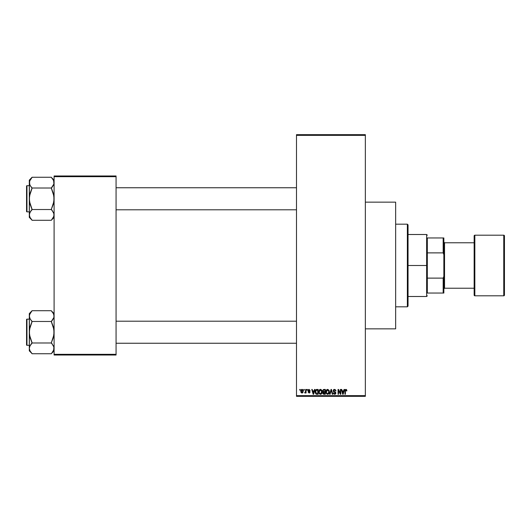 <?xml version="1.0" encoding="UTF-8"?>
<svg xmlns="http://www.w3.org/2000/svg" width="531" height="531" viewBox="0 0 531 531"><rect width="100%" height="100%" fill="white"/><g stroke="black" fill="none" stroke-linecap="round" stroke-linejoin="round"><path stroke-width="0.8" d="M365.348 328.855L395.648 328.855L395.648 202.145L365.348 202.145L395.648 202.145L395.648 328.855L365.348 328.855M296.49 135.352L296.49 395.648L365.348 395.648L365.348 135.352L296.49 135.352L296.49 134.662L365.348 134.662L365.348 135.352L365.348 134.662L296.49 134.662L296.49 396.338L365.348 396.338L365.348 135.352L296.49 135.352M303.878 390.139L303.878 389.449L304.316 389.449L304.316 390.139L303.878 390.139L304.316 390.139L304.316 389.449L303.878 389.449L304.316 389.449L304.316 390.139L303.878 390.139L303.878 389.449L303.878 390.139M305.59 392.495L304.688 392.834L305.544 391.984L305.63 389.449L306.068 389.449L306.068 392.96L305.63 392.96L305.63 392.396L305.212 393L304.688 392.834L305.63 391.267L304.688 392.834L305.106 393.02L305.63 392.396L305.63 392.96L306.068 392.96L306.068 389.449L305.63 389.449L306.068 389.449L306.068 392.96L305.63 392.96M306.878 390.139L306.878 389.449L307.316 389.449L307.316 390.139L306.878 390.139L307.316 390.139L307.316 389.449L306.878 389.449L307.316 389.449L307.316 390.139L306.878 390.139L306.878 389.449L306.878 390.139M308.007 390.524L308.279 389.714L309.069 389.389L310.137 390.517L309.168 389.9L308.484 390.212L310.058 391.812L309.805 392.748L309.082 393.02L308.066 392.017L309.168 392.515L309.6 391.931L308.259 391.267L308.007 390.524L309.633 392.09L309.069 392.515L308.066 392.017L309.082 393.02L310.071 392.017L308.445 390.431L309.035 389.887L310.137 390.517L309.069 389.389L308.007 390.517M314.498 389.449L314.12 390.889L314.498 389.449L314.956 389.449L313.622 394.274L313.164 394.274L311.763 389.449L312.221 389.449L312.6 390.889L314.12 390.889L312.6 390.889L312.221 389.449L311.763 389.449L313.164 394.274L313.622 394.274L314.956 389.449L314.498 389.449L314.956 389.449L313.622 394.274L313.164 394.274L311.763 389.449L312.221 389.449M320.465 389.389L321.72 390.146L322.151 392.011L321.262 394.088L319.675 394.088L318.792 392.276L319.317 389.973L320.465 389.389L319.211 390.126L318.773 391.858L320.458 394.334C321.686 394.009 322.251 393.166 322.151 391.798L321.72 390.146L320.465 389.389L321.72 390.146M327.66 389.389L328.921 390.146L329.353 391.798L328.775 393.796L327.056 394.194L326.047 392.688L326.406 390.126L327.66 389.389L326.406 390.126L325.974 391.858L327.66 394.334C328.881 394.009 329.446 393.166 329.353 391.798L328.921 390.146L327.66 389.389M346.624 389.727L345.933 389.389L346.624 389.727L346.882 390.889L346.444 390.955L346.139 390.013L345.469 390.239L345.382 394.274L344.944 394.274L345.23 389.714L345.933 389.389L344.944 391.002L344.944 394.274L345.382 394.274L345.442 390.318L345.913 389.953L346.444 390.955L346.882 390.889L346.624 389.727L346.033 389.396M344.042 389.449L343.663 390.889L344.042 389.449L344.506 389.449L343.172 394.274L342.707 394.274L341.314 389.449L341.772 389.449L342.15 390.889L343.663 390.889L342.15 390.889L341.772 389.449L341.314 389.449L342.707 394.274L343.172 394.274L344.506 389.449L344.042 389.449L344.506 389.449L343.172 394.274L342.707 394.274L341.314 389.449L341.772 389.449M340.371 389.449L340.371 393.312L340.371 389.449L340.809 389.449L340.809 394.274L340.344 394.274L338.493 390.404L338.493 394.274L338.055 394.274L338.055 389.449L338.526 389.449L340.371 393.312L338.526 389.449L338.055 389.449L338.055 394.274L338.493 394.274L338.493 390.404L340.344 394.274L340.809 394.274L340.809 389.449L340.371 389.449L340.809 389.449L340.809 394.274L340.344 394.274M333.169 390.789L333.999 389.475L335.619 389.867L335.99 391.015L334.603 389.96L333.607 390.776L335.791 392.542L335.346 394.128L333.641 393.916L333.295 392.894L334.683 393.77L335.419 392.867L333.548 391.739L333.169 390.789L333.84 391.931L335.287 392.509L335.426 393L334.603 393.77L333.295 392.894L334.616 394.334L335.864 393.013L333.607 390.776L334.497 389.953L335.99 391.015L334.537 389.389L333.169 390.789M331.072 390.776L330.103 394.274L329.645 394.274L331.025 389.449L331.45 389.449L332.751 394.274L332.293 394.274L331.264 390.013L330.103 394.274L329.645 394.274L330.103 394.274L331.264 390.013L332.293 394.274L332.751 394.274L331.45 389.449L331.025 389.449L331.45 389.449L332.751 394.274L332.293 394.274L331.344 390.398M323.99 389.449L322.656 390.869L323.313 389.568L325.35 389.449L325.35 394.274L323.107 393.949L322.788 392.913L323.253 392.051L322.656 390.869L323.253 392.051L322.782 393.059L323.983 394.274L325.35 394.274L325.35 389.449L323.99 389.449L325.35 389.449L325.35 394.274L323.983 394.274M316.861 389.449L316.861 389.449C315.646 389.708 315.089 390.517 315.208 391.885L315.892 389.761L318.149 389.449L318.149 394.274L315.938 394.022L315.208 392.051L316.224 394.181L318.149 394.274L318.149 389.449L316.861 389.449L318.149 389.449L318.149 394.274M300.805 391.241L301.037 390.026L301.721 389.429L302.604 389.562L303.128 390.298L303.009 392.396L302.331 392.98L301.455 392.847L300.805 391.241L302.026 393.02L303.247 391.201L302.026 389.389L300.805 391.241L301.137 392.535M299.743 390.139L299.743 389.449L300.181 389.449L300.181 390.139L299.743 390.139L300.181 390.139L300.181 389.449L299.743 389.449L300.181 389.449L300.181 390.139L299.743 390.139L299.743 389.449L299.743 390.139M54.096 175.98L116.07 175.98L116.07 176.67L54.096 176.67L54.096 354.33L116.07 354.33L116.07 175.98L54.096 175.98L54.096 176.67L54.096 175.98M54.096 355.02L116.07 355.02L116.07 176.67L54.096 176.67L54.096 355.02L54.096 354.33L116.07 354.33L116.07 355.02L54.096 355.02M296.49 396.338L296.49 395.648L365.348 395.648L365.348 396.338L296.49 396.338M346.882 390.889L346.438 390.796M346.444 390.955L345.913 389.953L345.382 390.962M345.993 389.96L345.442 390.318M345.382 394.274L344.944 394.274L344.944 391.002M344.944 390.862L345.097 389.94M343.106 392.854L343.517 391.453L343.106 392.854M342.727 393.026L342.296 391.453L343.517 391.453L342.296 391.453L342.794 393.272M338.493 394.274L338.055 394.274L338.055 389.449L338.526 389.449M335.99 391.015L335.473 390.657M334.709 389.973L334.331 389.96M334.072 390.026L333.607 390.776M333.959 391.42L334.543 391.639M335.366 391.971L335.791 393.511M335.784 393.531L335.446 394.048M333.295 392.894L333.793 393.186M334.43 393.756L335.426 393L334.311 392.104M334.948 393.723L335.307 393.444M335.419 393.106L335.287 392.509L333.84 391.931L335.287 392.509M333.382 390L333.966 389.488M333.753 389.601L334.264 389.409M331.025 389.449L329.645 394.274L331.025 389.449M329.107 390.491L329.253 390.922M329.333 392.243L329.286 392.628M326.333 393.471L326.014 392.482M326.519 389.966L325.981 391.626M326.943 389.581L327.474 389.402M326.2 390.524L326.067 390.955M327.567 393.763L328.277 393.577M326.877 393.411L327.481 393.756M326.631 393.04L327.66 393.77L326.598 392.96L326.412 391.871L326.598 392.96L326.412 391.871L327.667 389.953L326.83 390.358L326.412 391.871L326.558 390.856M327.587 389.953L328.244 390.132L327.667 389.953L328.915 391.792L328.689 393.073L328.915 391.792L327.74 393.77M328.901 391.48L328.37 390.232M328.775 390.862L328.477 390.345M323.744 394.261L322.961 393.75M322.782 393.059L323.193 392.09M323.094 390.862L323.187 390.398L323.094 390.862L324.043 391.705L323.094 390.862L323.525 390.073L323.094 390.862L323.352 391.526L324.906 391.705L324.043 391.705M324.089 392.27L323.22 392.98L324.906 393.71L324.906 392.27L323.625 392.316L323.22 392.98L323.625 392.316L324.906 392.27L324.906 393.71L323.22 392.98L323.95 393.703M323.625 392.316L323.233 393.152M323.638 390.039L324.906 390.013L324.906 391.705L324.906 390.013L323.525 390.073M321.905 390.491L322.051 390.922M322.111 391.221L322.151 391.579M322.138 392.243L322.085 392.628M322.005 392.986L321.706 393.624M319.131 393.471L318.812 392.482M318.792 392.276L318.773 391.858M319.735 389.588L320.273 389.402M320.664 389.402L321.023 389.502M320.671 394.321L321.043 394.214M320.372 393.763L321.076 393.577M319.675 393.411L320.279 393.756M319.43 393.04L320.458 393.77L319.396 392.96L319.211 391.871L319.396 392.96L319.211 391.871L320.465 389.953L319.456 390.624L319.211 391.871L319.357 390.856M320.385 389.953L321.049 390.132L320.465 389.953L321.713 391.792L321.487 393.073L321.713 391.792L320.538 393.77M321.706 391.48L321.169 390.232M316.921 394.274L316.569 394.254M315.394 393.186L315.275 392.748M315.394 393.199L315.215 392.23M315.222 391.506L315.387 390.59M316.064 389.635L316.449 389.488M316.098 390.265L315.819 390.716L317.711 390.013L317.711 393.71L316.31 393.61L315.759 390.916M316.569 390.039L316.171 390.199M315.693 392.568L316.31 393.61L317.711 393.71L317.711 390.013L316.834 390.019M315.958 393.285L316.934 393.71M315.978 390.398L315.646 392.137M313.562 392.854L313.967 391.453L313.562 392.854M313.244 393.272L312.752 391.453L313.396 393.537M312.752 391.453L313.967 391.453L312.752 391.453M310.117 390.404L309.639 390.318M309.699 390.577L308.923 389.893M309.294 389.933L308.445 390.431L309.188 391.015M308.445 390.431L309.035 389.887L308.451 390.318M309.746 391.281L309.998 391.612M308.066 392.017L309.069 392.515L309.633 392.09L308.996 391.599M308.551 392.17L309.069 392.515L309.527 391.825M309.069 392.515L308.504 391.958L309.069 392.515L309.493 391.798M305.63 392.396L305.106 393.02L305.63 392.396L305.106 393.02L304.688 392.834M305.192 392.389L305.544 391.984L304.814 392.329L305.584 391.805M305.63 389.449L305.63 391.267M302.179 389.396L302.63 389.581M300.851 390.624L301.09 389.94M301.542 389.502L301.953 389.389M300.858 391.838L300.951 392.17M301.628 390.039L301.469 392.183M301.389 392.044L302.039 392.515L302.809 391.208L302.039 392.515L302.743 391.832L302.67 390.365L301.913 389.9L302.803 390.995M301.933 392.509L301.243 391.208L302.126 389.9M342.84 393.471L343.046 393.086M315.819 390.716L315.653 391.593M301.25 390.995L301.25 391.42M302.557 390.185L302.225 389.927M427.322 237.954L427.322 252.875L427.322 237.954L443.166 237.954L427.322 237.954M427.322 265.5L427.322 252.875L427.322 278.125L427.322 265.5L426.639 265.5L427.322 265.5M408.047 234.51L426.639 234.51L426.639 265.5L426.639 234.51L427.322 235.2M408.047 265.5L426.639 265.5L408.047 265.5L408.047 306.128L408.047 224.872L407.357 224.182L407.357 306.818L408.047 306.128L407.357 306.818L407.357 224.182L395.648 224.182L407.357 224.182L408.047 224.872L408.047 265.5M427.322 293.046L427.322 278.125L427.322 293.046L443.85 293.046L443.85 276.366L443.166 278.125L427.322 278.125L443.166 278.125L443.166 293.046L443.166 278.125L443.85 276.366L443.85 293.046L427.322 293.046M408.047 296.49L426.639 296.49L426.639 265.5L426.639 296.49L427.322 295.8M443.85 237.954L443.166 237.954L443.166 252.875L443.85 254.634L443.85 276.366L443.85 237.954L443.85 254.634L443.166 252.875L443.166 237.954L443.85 237.954M427.322 252.875L443.166 252.875L427.322 252.875M395.648 306.818L407.357 306.818L395.648 306.818M116.07 209.791L296.49 209.791L116.07 209.791M296.49 187.755L116.07 187.755L296.49 187.755M51.852 177.931L54.096 180.142L51.341 177.387L53.326 179.929L54.096 182.637L53.896 181.27L53.896 183.998L51.341 188.014L32.059 188.014L30.075 185.346L29.305 182.637L29.504 184.005L29.504 181.27L32.059 177.261L51.341 177.261L32.059 177.261L29.305 180.142L29.305 198.773L30.075 193.37L32.059 188.014L51.341 188.014L53.332 193.384L54.096 198.773L53.326 204.176L51.341 209.274L53.89 213.528L54.096 214.909L53.332 217.597L51.341 220.285L32.059 220.285L30.075 217.617L29.305 214.909L29.305 217.405L32.059 220.159L30.075 217.617L29.305 214.909L30.068 212.214L32.059 209.526L51.341 209.526L32.059 209.526L30.068 204.163L29.305 198.773L29.305 214.909L29.763 216.987M26.962 211.856L26.962 185.691A0.412 0.412 0 0 0 26.55 186.102L26.55 211.444A0.412 0.412 0 0 0 26.962 211.856L29.305 211.856L26.962 211.856A0.412 0.412 0 0 1 26.55 211.444L26.55 186.102A0.412 0.412 0 0 1 26.962 185.691L26.962 211.856M29.305 185.691L26.962 185.691L29.305 185.691M53.638 216.987L54.096 214.909L53.498 212.539M29.305 180.142L29.504 201.501L32.059 209.274L30.075 212.201L30.944 210.913L29.504 213.548L29.305 214.909L29.305 217.405L32.059 220.159L29.895 217.279M29.504 213.528L29.776 212.805M31.548 219.615L32.059 220.285L51.341 220.285L53.89 216.283M53.624 184.748L52.456 186.633M53.664 180.62L53.89 184.018M29.736 184.655L29.504 181.283L32.059 177.387M51.341 177.387L53.604 180.48L51.341 177.387M29.763 180.553L29.504 183.998M30.878 186.547L29.782 184.768M29.305 214.902L29.504 216.263L29.504 213.548M29.796 217.066L30.068 217.597L29.796 217.066M32.059 187.888L30.944 186.633L32.059 188.273L29.504 196.032L29.305 214.909M51.341 209.659L52.45 210.913L51.341 209.274L53.896 201.514L53.896 196.045L51.341 188.273L53.326 185.346M53.611 212.778L53.326 212.201M54.096 214.909L53.896 216.263L53.896 213.548M296.49 321.209L116.07 321.209L296.49 321.209M116.07 343.245L296.49 343.245L116.07 343.245M51.852 311.385L54.096 313.595L51.341 310.841L53.326 313.383L54.096 316.091L53.896 314.724L53.896 317.452L51.341 321.474L32.059 321.474L30.075 318.799L29.305 316.091L29.504 317.458L29.504 314.737L32.059 310.715L51.341 310.715L32.059 310.715L29.305 313.595L29.305 332.227L30.075 326.824L32.059 321.474L51.341 321.474L53.332 326.837L54.096 332.227L53.326 337.63L51.341 342.727L53.89 346.982L54.096 348.363L53.332 351.051L51.341 353.739L32.059 353.739L30.075 351.071L29.305 348.363L29.305 350.858L32.059 353.613L30.075 351.071L29.305 348.363L30.068 345.668L32.059 342.986L51.341 342.986L32.059 342.986L30.068 337.616L29.305 332.227L29.305 350.858L32.059 353.613L29.895 350.732M26.962 345.309L26.962 319.144A0.412 0.412 0 0 0 26.55 319.556L26.55 344.898A0.412 0.412 0 0 0 26.962 345.309L29.305 345.309L26.962 345.309A0.412 0.412 0 0 1 26.55 344.898L26.55 319.556A0.412 0.412 0 0 1 26.962 319.144L26.962 345.309M29.305 319.144L26.962 319.144L29.305 319.144M53.631 350.447L53.896 346.995L53.896 349.717L51.341 353.739L32.059 353.739L31.548 353.069M53.498 345.993L54.096 348.363L53.89 349.737M29.305 313.595L29.504 334.955L32.059 342.727L30.075 345.654M29.776 346.258L32.059 343.112M53.89 317.472L53.624 318.202M29.769 314.007L29.305 316.091L30.068 313.403L32.059 310.841M29.736 318.109L29.504 317.452M51.341 310.841L53.604 313.934L51.341 310.841M30.878 320.001L29.782 318.222M29.796 350.52L30.068 351.051L29.796 350.52M32.059 321.341L30.944 320.087L32.059 321.726L29.504 329.485L29.305 348.363L29.763 350.44M53.896 317.452L53.896 314.737L53.896 317.452L52.456 320.087M51.341 343.112L52.45 344.367L51.341 342.727L53.896 334.968L53.896 329.499L51.341 321.726L53.326 318.799M53.611 346.232L53.326 345.654M51.341 353.613L54.096 350.858M30.075 179.929L29.796 180.48M51.341 187.888L52.45 186.633M53.896 183.998L53.638 180.56M30.944 186.633L30.075 185.346M29.763 184.722L29.504 184.018M29.305 182.637L29.504 181.263M53.638 212.825L53.89 213.528M32.059 209.659L30.075 212.201M26.55 210.482L26.55 211.199M26.55 186.348L26.55 187.065M53.598 217.066L53.332 217.597M53.326 351.071L53.598 350.52M30.075 313.383L29.796 313.934M51.341 321.341L52.45 320.087M30.944 320.087L30.075 318.799M29.763 318.175L29.504 317.472M29.305 316.091L29.504 314.717M53.638 346.278L53.89 346.982M54.096 348.363L53.896 347.002M26.55 343.935L26.55 344.652M26.55 319.801L26.55 320.518M474.15 235.89L474.15 235.89A0.69 0.69 0 0 1 474.84 235.2L503.76 235.2L503.76 295.8A0.69 0.69 0 0 0 504.45 295.11L504.45 235.89A0.69 0.69 0 0 0 503.76 235.2L474.84 235.2A0.69 0.69 0 0 0 474.15 235.89L474.15 295.11A0.69 0.69 0 0 0 474.84 295.8L474.84 235.2L474.84 295.8L503.76 295.8L503.76 235.2A0.69 0.69 0 0 1 504.45 235.89L504.45 294.97M443.85 288.91L444.54 288.227L444.54 242.773L443.85 242.09L444.54 242.773L444.54 288.227L474.15 288.227L444.54 288.227L443.85 288.91M474.15 242.773L444.54 242.773L474.15 242.773M504.45 295.11A0.69 0.69 0 0 1 503.76 295.8L474.84 295.8A0.69 0.69 0 0 1 474.15 295.11L474.15 236.029M54.096 217.405L51.341 220.159"/></g></svg>

